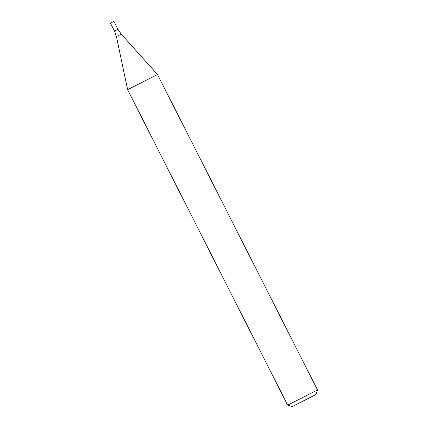 <?xml version="1.0" encoding="UTF-8"?>
<svg xmlns="http://www.w3.org/2000/svg" width="428" height="428" viewBox="0 0 428 428"><rect width="100%" height="100%" fill="white"/><g stroke="black" fill="none" stroke-linecap="round" stroke-linejoin="round"><path stroke-width="0.64" d="M287.67 405.129L317.528 389.978L157.488 74.515L127.619 89.666L287.664 405.129L292.169 406.6L316.057 394.482L292.169 406.6M114.511 31.132L110.472 23.166L111.077 22.834L113.955 21.4L117.994 29.361L114.511 31.132L117.994 29.361L114.511 31.132L116.448 36.626L127.619 89.666M117.994 29.361L121.29 34.17L116.448 36.626M316.057 394.482L317.528 389.978M121.29 34.17L157.488 74.515"/></g></svg>
